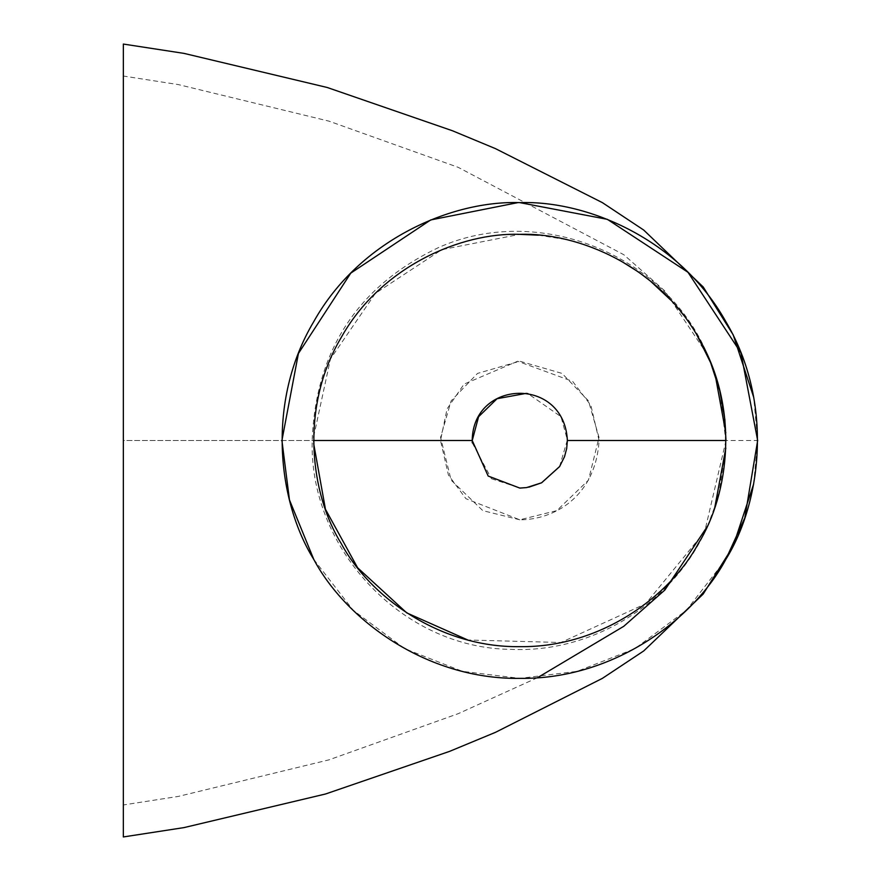 <?xml version="1.0" encoding="UTF-8"?>
<svg xmlns="http://www.w3.org/2000/svg" width="881" height="881" viewBox="0 0 881 881"><rect width="100%" height="100%" fill="white"/><g stroke="black" fill="none" stroke-linecap="round" stroke-linejoin="round"><path stroke-width="0.66" stroke-dasharray="4.41 3.3" d="M123.34 836.95L123.34 76.03L123.34 804.97L123.34 440.5L313.636 440.5L313.658 437.383M313.68 436.646L330.452 358.941L375.383 293.373L441.777 249.675L519.779 234.346M725.801 432.813L725.944 440.874L704.69 531.672L645.663 603.771L560.933 642.502L467.8 639.991M313.658 443.517L313.636 441.282M538.401 235.183L566.009 239.533L579.764 243.189L601.04 250.975L619.013 259.796M670.738 300.08L686.596 319.307L696.761 334.758M519.79 202.63L517.841 202.641M313.79 559.435L353.226 610.313L404.775 648.713L462.426 671.344L519.79 678.37L577.154 671.344L634.816 648.713L686.365 610.313L725.801 559.435M744.456 518.645L744.852 517.521M491.521 478.757L520.286 488.074M526.728 487.567L528.798 487.215M559.545 466.644L567.364 439.949L560.999 416.713L527.95 393.631M526.882 393.455L526.276 393.367M472.216 440.61L472.238 441.612M472.271 442.813L491.433 478.691M599.08 440.5L590.909 405.436L572.628 381.374L517.654 361.243L464.023 384.138L447.063 408.905L440.5 440.5L448.44 475.09L465.961 498.712L519.79 519.79C554.116 519.867 595.677 496.697 599.08 440.5L757.66 440.5L753.707 397.309M519.79 519.79L482.821 510.639L451.127 480.145L440.566 437.45L451.127 400.855L477.535 373.412L519.79 361.21L562.056 373.412L588.464 400.855L599.025 437.45L588.464 480.145L556.77 510.639L519.79 519.79M440.489 440.5L123.34 440.5L123.34 44.05M720.019 391.715L725.724 440.5L725.515 449.916L718.819 494.076M716.991 500.595L707.498 526.254C674.879 602.009 593.761 653.151 511.321 649.363C401.273 648.57 307.414 547.035 312.292 437.405C316.764 348.81 358.875 285.51 438.639 247.528C538.093 202.905 665.662 254.157 707.476 354.68L716.991 380.383M725.944 440.5L725.812 448.077M313.636 443.561L313.647 436.635M707.443 526.232L714.81 507.346M707.421 354.702L715.108 374.513M537.476 677.709L458.098 713.72L328.932 759.863L178.447 796.391L123.34 804.97M707.641 355.054L664.869 290.983L623.759 254.686L458.098 167.291L328.932 121.138L178.447 84.609L123.34 76.03M753.651 484.021L757.66 440.5"/><path stroke-width="1.32" d="M519.79 234.346C578.244 232.353 658.437 266.194 698.325 337.423C740.073 407.584 729.281 493.955 698.325 543.577C670.826 595.193 601.426 647.722 519.79 646.654C438.165 647.722 368.754 595.193 341.255 543.577C310.31 493.955 299.518 407.584 341.255 337.423C381.143 266.194 461.347 232.353 519.79 234.346L538.401 235.183M313.658 437.383L313.68 436.646M467.8 639.991L406.78 612.912L357.598 567.749L325.441 509.251L313.658 443.517M313.636 441.282L313.636 440.5L472.205 440.5L488.173 476.048L519.79 488.074L526.607 487.578L541.54 482.81L559.611 466.534L564.512 456.721L566.692 448.495L567.364 440.5C564.325 376.11 472.855 379.105 472.216 440.5M619.013 259.796L638.681 272.119L650.233 280.907L670.738 300.08M696.761 334.758L710.637 362.719L719.711 390.492L724.854 419.488L725.944 439.916M519.79 202.63C452.36 200.328 359.822 239.379 313.79 321.565C265.622 402.518 278.088 502.181 313.79 559.435C345.528 618.991 425.6 679.603 519.79 678.37C613.98 679.603 694.063 618.991 725.801 559.435C761.503 502.181 773.958 402.518 725.801 321.565C679.769 239.379 587.231 200.328 519.79 202.63L607.35 219.336L687.995 272.295L740.965 352.94L757.66 440.5L744.852 517.521M517.841 202.641L430.71 219.942L350.792 273.11L298.428 353.446L281.92 440.5L289.464 499.923L313.79 559.435M725.801 559.435L744.456 518.645M520.286 488.074L526.728 487.567M528.798 487.215L541.474 482.843M541.694 482.733L559.545 466.644M527.95 393.631L526.882 393.455M526.276 393.367L497.06 398.708L478.592 416.713L472.216 440.61M472.238 441.612L472.271 442.813M753.707 397.309L733.19 334.824L703.236 287.008L643.681 230.029L602.395 202.641L495.463 148.636L452.471 130.762L327.28 87.505L184.008 53.389L123.351 44.061L123.34 836.95L183.997 827.6L325.552 793.99L449.552 751.383L495.474 732.342L602.395 678.359L643.681 650.971L703.159 594.091L733.091 546.374L753.651 484.021M567.364 440.5L725.944 440.5M718.819 494.076L716.991 500.595M716.991 380.383L720.019 391.715M714.81 507.346L725.812 448.077M715.108 374.513L725.801 432.813M707.641 525.957L664.869 590.017L623.759 626.314L537.476 677.709"/></g></svg>
